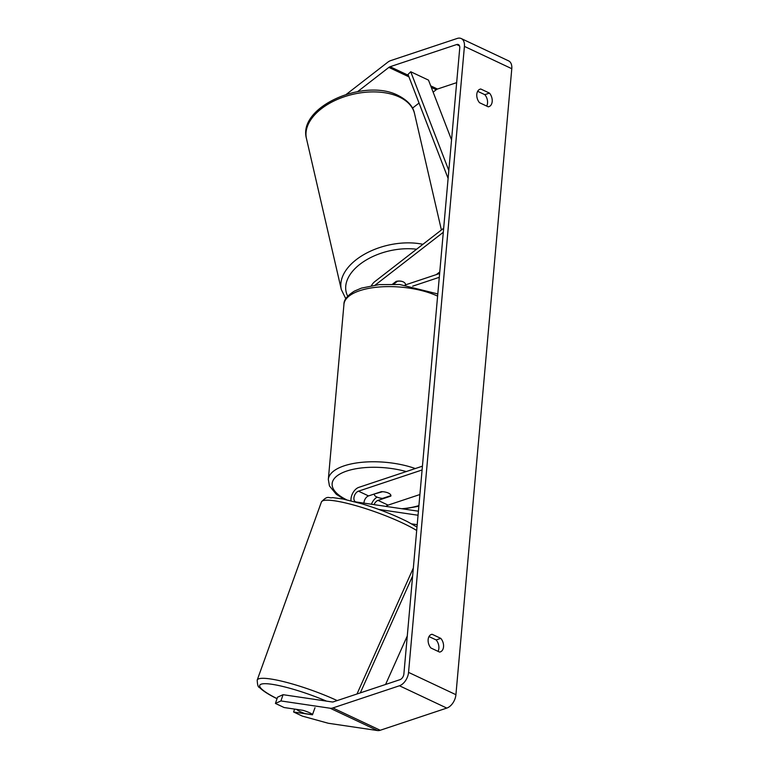 <?xml version="1.0" encoding="UTF-8"?>
<svg xmlns="http://www.w3.org/2000/svg" width="769" height="769" viewBox="0 0 769 769"><rect width="100%" height="100%" fill="white"/><g stroke="black" fill="none" stroke-linecap="round" stroke-linejoin="round"><path stroke-width="1.15" d="M405.676 284.809A8.344 5.056 168.2 0 0 405.638 284.559A8.344 5.056 168.2 0 0 403.187 281.839A8.344 5.056 168.2 0 0 396.16 281.377L392.565 284.165M443.665 228.23L374.859 281.569A10.007 6.2 -64.8 0 0 371.437 285.635M443.3 232.276L375.541 284.818A5.835 3.614 -64.8 0 0 375.253 285.059M405.013 285.03L439.628 273.504M412.703 286.164L439.282 277.311M439.762 271.928L436.311 274.6M397.41 281.146L397.438 281.271A8.344 4.922 167 0 1 403.187 281.839M393.661 284.194L397.438 281.271M477.664 91.3L484.806 94.664L489.469 93.107A8.344 5.633 -108.4 0 1 492.198 101.537A8.344 5.633 -108.4 0 1 488.911 106.66A8.344 5.633 -108.4 0 1 488.248 106.814L479.529 102.71A8.344 5.633 -108.4 0 1 476.77 94.75A8.344 5.633 -108.4 0 1 480.087 89.166A8.344 5.633 -108.4 0 1 480.76 89.002L489.469 93.107M484.806 94.664A8.344 5.633 -108.4 0 1 487.536 103.094A8.344 5.633 -108.4 0 1 486.671 106.074M438.013 651.343A8.344 5.633 71.6 0 0 438.868 648.363A8.344 5.633 71.6 0 0 436.138 639.933L440.81 638.376L432.091 634.271A8.344 5.633 71.6 0 0 431.428 634.425A8.344 5.633 71.6 0 0 428.112 640.019A8.344 5.633 71.6 0 0 430.871 647.979L439.58 652.083A8.344 5.633 71.6 0 0 440.252 651.929A8.344 5.633 71.6 0 0 443.54 646.806A8.344 5.633 71.6 0 0 440.81 638.376M296.815 709.412A8.344 1.346 -160.2 0 0 299.391 711.248A8.344 1.346 -160.2 0 0 304.985 713.574L312.483 714.68A8.344 1.346 -160.2 0 0 311.608 713.805A8.344 1.202 -161.4 0 0 309.869 712.882A8.344 1.202 -161.4 0 0 303.024 710.335L284.126 707.538L275.437 703.443L277.542 697.185L283.04 694.686L332.237 701.972A5.008 3.105 -64.8 0 0 333.41 701.847L399.976 679.671A5.008 3.105 -64.8 0 0 403.888 673.932L459.756 47.947A5.008 3.105 -64.8 0 0 458.382 44.583A5.008 3.105 -64.8 0 0 456.661 44.544L390.094 66.72A5.008 3.105 -64.8 0 0 388.874 67.393L357.672 91.588M436.138 639.933L428.996 636.569M294.585 709.085L293.604 711.998L302.294 716.093L328.296 723.264L377.502 730.55A11.679 7.238 -64.8 0 0 380.232 730.262L446.799 708.086A11.679 7.238 -64.8 0 0 455.921 694.695L511.789 68.71A11.679 7.238 -64.8 0 0 508.597 60.866L461.227 38.546A11.679 7.238 -64.8 0 0 457.209 38.45L390.642 60.626A11.679 7.238 -64.8 0 0 387.787 62.202L346.396 94.299M283.04 694.686L280.935 700.944L330.132 708.23A11.679 7.238 -64.8 0 0 332.871 707.941L399.438 685.765A11.679 7.238 -64.8 0 0 408.55 672.385L464.418 46.39A11.679 7.238 -64.8 0 0 461.227 38.546M456.661 82.648L437.465 89.041A5.008 3.105 -64.8 0 0 436.244 89.713L433.13 92.126M419.047 103.046L412.482 108.141M293.604 711.998L312.502 714.795A8.344 1.202 -161.4 0 0 312.522 714.766A8.344 1.202 -161.4 0 0 312.512 714.612M280.935 700.944L275.437 703.443M430.794 634.704L432.091 634.271M479.462 89.435L480.76 89.002M377.108 497.13A10.007 6.2 -64.8 0 0 371.437 504.243M386.086 506.415A5.835 3.614 115.2 0 1 388.085 505.118L419.903 494.525M363.958 503.137A5.835 3.614 115.2 0 1 368.543 495.918L381.386 491.641A8.344 3.336 5.1 0 1 390.921 495.774A8.344 3.336 5.1 0 1 390.854 496.101L378.021 500.379A5.835 3.614 -64.8 0 0 374.07 504.627M418.413 511.202L356.162 501.974A5.835 3.614 115.2 0 1 355.518 501.782A5.835 3.614 115.2 0 1 354.192 496.409A5.835 3.614 115.2 0 1 358.479 491.17L422.085 469.974M351 500.811A10.007 6.2 115.2 0 1 358.815 487.363L422.431 466.168M418.048 515.249L378.829 509.443M417.202 524.689L411.598 523.862M390.854 496.101L390.902 495.611M374.311 494.477A8.344 3.336 -174.9 0 0 382.597 498.379L390.931 495.601A8.344 3.336 -174.9 0 0 382.635 491.699L374.349 493.986M312.483 714.68L314.992 707.711M385.577 684.468L407.272 635.973M360.305 692.888L412.636 575.914M356.979 694.003L413.338 568.003M448.817 170.516L410.733 71.748L428.496 80.12L451.547 139.9M410.733 71.748L408.012 74.439L448.106 178.427M398.505 96.644A55.464 32.702 -13 0 1 414.549 113.639C413.193 106.285 407.455 100.095 397.342 95.048C363.468 78.178 297.545 107.054 306.466 138.583A55.464 32.702 -13 0 1 335.918 100.066A55.464 32.702 -13 0 1 398.505 96.644M422.921 244.311A55.464 32.702 167 0 0 365.092 253.885A55.464 32.702 167 0 0 341.311 289.548L306.466 138.583M347.713 296.18A51.292 30.241 -13 0 1 362.881 262.133A51.292 30.241 -13 0 1 416.577 249.223M464.418 46.39L511.789 68.71M408.55 672.385L455.921 694.695M388.874 67.393L408.945 76.852M431.294 87.387L436.244 89.713M390.094 66.72L408.358 75.324M430.707 85.859L437.465 89.041M456.661 44.544L459.516 45.89M330.132 708.23L377.502 730.55M332.871 707.941L380.232 730.262M399.438 685.765L446.799 708.086M378.021 500.379L388.085 505.118M358.479 491.17L368.543 495.918M437.609 296.113A55.464 22.157 -174.9 0 0 359.825 290.663A55.464 22.157 -174.9 0 0 343.954 304.293L328.325 479.443A55.464 22.157 5.1 0 1 344.195 465.822A55.464 22.157 5.1 0 1 415.298 468.552M406.263 471.56A51.292 20.494 -174.9 0 0 346.819 471.022A51.292 20.494 -174.9 0 0 346.569 499.763M401.745 508.732A51.292 20.494 -174.9 0 0 418.913 505.579M416.692 530.485A55.464 8.93 -160.2 0 0 408.512 525.938A55.464 8.93 -160.2 0 0 353.702 505.041A55.464 8.93 -160.2 0 0 321.423 501.955L257.211 680.056A55.464 8.93 19.8 0 1 337.207 700.588M326.498 701.126A51.292 8.257 -160.2 0 0 267.103 683.756A51.292 8.257 -160.2 0 0 275.706 697.954A51.292 8.257 -160.2 0 0 277.051 698.636M441.396 229.979L414.549 113.639M341.311 289.548L345.8 298.737M328.325 479.443L329.449 485.941L336.293 494.284L344.185 499.254M403.485 508.991L418.855 506.242M343.954 304.293C343.753 300.035 347.242 295.642 354.422 291.095L361.468 288.106L379.136 284.617L399.755 284.52L437.801 293.941M257.211 680.056C257.404 684.919 258.173 687.39 259.499 687.476C262.556 690.591 267.785 694.032 275.196 697.791L277.023 698.713M321.423 501.955C328.113 494.602 328.613 498.716 332.612 497.601L342.887 499.004L361.161 503.589C378.492 508.838 394.036 514.913 407.791 521.834L416.99 527.063"/></g></svg>
